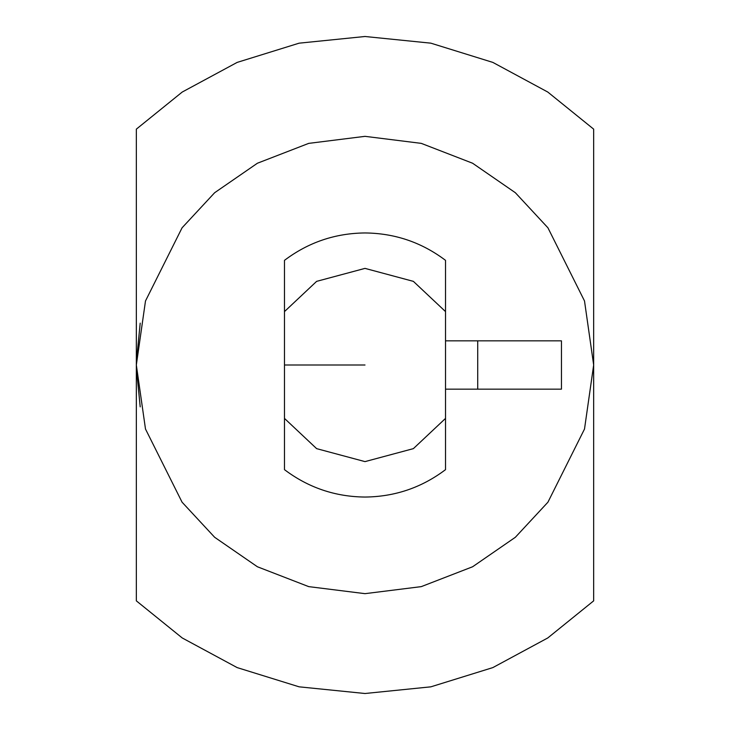 <?xml version="1.0" encoding="UTF-8"?>
<svg xmlns="http://www.w3.org/2000/svg" width="730" height="730" viewBox="0 0 730 730"><rect width="100%" height="100%" fill="white"/><g stroke="black" fill="none" stroke-linecap="round" stroke-linejoin="round"><path stroke-width="1.09" d="M445.519 260.345L445.519 469.655C421.685 487.631 394.848 496.756 365 497.048C335.152 496.756 308.315 487.631 284.481 469.655L284.481 260.345C308.315 242.369 335.152 233.244 365 232.952C394.848 233.244 421.685 242.369 445.519 260.345C421.685 242.369 394.848 233.244 365 232.952C335.152 233.244 308.315 242.369 284.481 260.345L284.481 311.591L316.628 281.36L365 268.385L413.372 281.36L445.519 311.591L445.519 260.345M445.519 418.409L413.372 448.64L365 461.615L316.628 448.64L284.481 418.409L284.481 469.655C308.315 487.631 335.152 496.756 365 497.048C394.848 496.756 421.685 487.631 445.519 469.655L445.519 311.591L413.372 281.36L365 268.385L316.628 281.36L284.481 311.591L284.481 365L365 365L284.481 365L284.481 418.409L316.628 448.64L365 461.615L413.372 448.64L445.519 418.409M593.663 600.854L547.774 637.956L492.85 667.594L430.873 686.83L365 693.5L299.127 686.83L237.15 667.594L182.226 637.956L136.337 600.854L182.226 637.956L237.15 667.594L299.127 686.83L365 693.5L430.873 686.83L492.85 667.594L547.774 637.956L593.663 600.854L593.663 129.146L547.774 92.044L492.85 62.406L430.873 43.17L365 36.5L299.127 43.17L237.15 62.406L182.226 92.044L136.337 129.146L182.226 92.044L237.15 62.406L299.127 43.17L365 36.5L430.873 43.17L492.85 62.406L547.774 92.044L593.663 129.146L593.663 365L584.511 429.021L547.929 502.194L515.353 537.28L472.602 566.763L421.283 586.628L365 593.663L308.717 586.628L257.398 566.763L214.647 537.28L182.071 502.194L145.489 429.021L136.337 365L136.337 600.854L136.337 365L145.489 300.979L182.071 227.806L214.647 192.72L257.398 163.237L308.717 143.372L365 136.337L421.283 143.372L472.602 163.237L515.353 192.72L547.929 227.806L584.511 300.979L593.663 365L584.511 300.979L547.929 227.806L515.353 192.72L472.602 163.237L421.283 143.372L365 136.337L308.717 143.372L257.398 163.237L214.647 192.72L182.071 227.806L145.489 300.979L136.337 365L145.489 429.021L182.071 502.194L214.647 537.28L257.398 566.763L308.717 586.628L365 593.663L421.283 586.628L472.602 566.763L515.353 537.28L547.929 502.194L584.511 429.021L593.663 365L593.663 571.115M136.337 129.146L136.337 365L136.337 129.146M136.355 367.655L140.206 406.865M140.206 323.135L136.355 362.345M477.721 340.846L445.519 340.846L477.721 340.846L477.721 389.154L477.721 340.846L561.452 340.846L561.452 389.154L561.452 340.846L477.721 340.846M445.519 389.154L561.452 389.154L445.519 389.154"/></g></svg>
